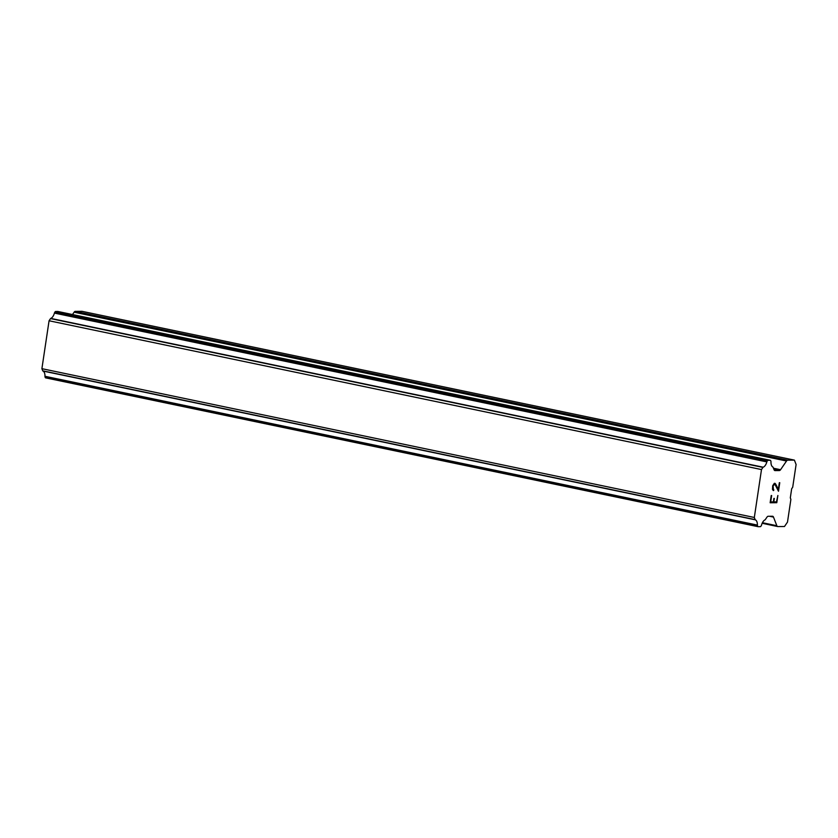 <?xml version="1.0" encoding="UTF-8"?>
<svg xmlns="http://www.w3.org/2000/svg" width="838" height="838" viewBox="0 0 838 838"><rect width="100%" height="100%" fill="white"/><g stroke="black" fill="none" stroke-linecap="round" stroke-linejoin="round"><path stroke-width="1.26" d="M770.143 502.748L776.774 502.706L770.143 502.758L771.222 495.53L770.698 501.92L773.369 501.899L773.893 498.421L773.809 501.899L774.312 498.421M773.809 501.899L776.47 501.878L777.874 495.488L776.784 502.706L777.853 495.488M770.698 501.92L771.651 495.53M773.652 490.544L773.767 489.696L773.652 490.544M773.254 490.544L772.468 489.34L772.688 485.736L774.343 483.306L775.548 483.903L774.982 483.306M775.548 483.903L776.512 485.642L775.527 483.893M776.533 485.652L778.303 489.497L776.512 485.642M778.324 489.497L779.34 482.698L778.502 491.257L774.825 484.155L773.118 485.81L772.919 489.151L773.778 489.696M773.422 489.696L773.107 485.81L774.815 484.155M778.492 491.225L779.759 482.698M787.73 460.167A2.933 1.519 -78.2 0 0 786.526 461.015L780.566 469.709A2.933 1.519 -78.2 0 1 779.361 470.558L775.024 470.589A2.933 1.519 -78.2 0 1 774.857 470.568A2.933 1.519 -78.2 0 1 774.061 469.751L773.244 467.646A1.467 0.754 -78.2 0 0 772.992 467.091A7.039 3.635 -78.2 0 1 770.97 461.843A1.467 0.754 -78.2 0 0 770.866 461.13L770.709 460.701A1.467 0.754 -78.2 0 0 770.311 460.292A1.467 0.754 -78.2 0 0 770.227 460.282L768.069 460.292A1.467 0.754 -78.2 0 0 767.461 460.722L767.137 461.193A1.467 0.754 -78.2 0 0 766.843 461.906A7.039 3.635 -78.2 0 1 763.156 467.206A1.414 0.733 -78.2 0 0 762.957 467.405L761.491 469.563L754.326 517.475L755.153 519.623A1.414 0.733 -78.2 0 0 755.289 519.822A7.039 3.635 -78.2 0 1 757.395 525.091A1.467 0.754 -78.2 0 0 757.479 525.793L757.667 526.264A1.467 0.754 -78.2 0 0 758.065 526.673A1.467 0.754 -78.2 0 0 758.149 526.683L760.296 526.673A1.467 0.754 -78.2 0 0 760.904 526.243L761.208 525.803A1.467 0.754 -78.2 0 0 761.522 525.101A7.039 3.635 -78.2 0 1 765.115 519.811A1.467 0.754 -78.2 0 0 765.534 519.246L766.98 517.13A2.933 1.519 -78.2 0 1 768.195 516.281L772.531 516.25A2.933 1.519 -78.2 0 1 772.699 516.271A2.933 1.519 -78.2 0 1 773.484 517.088L776.847 525.719A2.933 1.519 -78.2 0 0 777.643 526.536A2.933 1.519 -78.2 0 0 777.811 526.557L784.483 526.505L787.49 522.105L790.883 499.385L790.307 497.866L791.669 488.743L792.706 487.224L796.1 464.503L794.403 460.125L787.73 460.167L75.305 311.359A2.933 1.519 101.8 0 0 74.1 312.207L72.497 314.543M57.958 311.516A1.467 0.754 101.8 0 0 57.885 311.485A1.467 0.754 101.8 0 0 57.801 311.474L55.643 311.495A1.467 0.754 101.8 0 0 55.036 311.914L54.711 312.396A1.467 0.754 101.8 0 0 54.418 313.098A7.039 3.635 -78.2 0 1 50.73 318.398A1.414 0.733 101.8 0 0 50.531 318.597L49.065 320.765L41.9 368.678L42.728 370.815A1.414 0.733 101.8 0 0 42.864 371.014A7.039 3.635 -78.2 0 1 44.969 376.283A1.467 0.754 101.8 0 0 45.053 376.985L45.242 377.456A1.467 0.754 101.8 0 0 45.64 377.865A1.467 0.754 101.8 0 0 45.723 377.875L757.981 526.652M794.403 460.125L81.977 311.317L75.305 311.359M767.137 461.193L54.711 312.396M766.843 461.906L54.418 313.098M763.156 467.206L50.73 318.398M762.957 467.405L50.531 318.597M761.491 469.563L49.065 320.765M754.326 517.475L41.9 368.678M755.153 519.623L42.728 370.815M755.289 519.822L42.864 371.014M757.395 525.091L44.969 376.283M757.479 525.793L45.053 376.985M786.526 461.015L74.1 312.207M780.566 469.709L773.474 468.233M779.361 470.558L773.935 469.427M770.227 460.282L57.801 311.474M768.069 460.292L55.643 311.495M767.461 460.722L55.036 311.914M757.667 526.264L45.242 377.456M773.484 517.088L769.598 516.271M776.847 525.719L762.423 522.713M777.486 526.484L762.151 523.279L777.643 526.536M770.311 460.292L57.885 311.485M758.065 526.673L45.64 377.865"/></g></svg>
